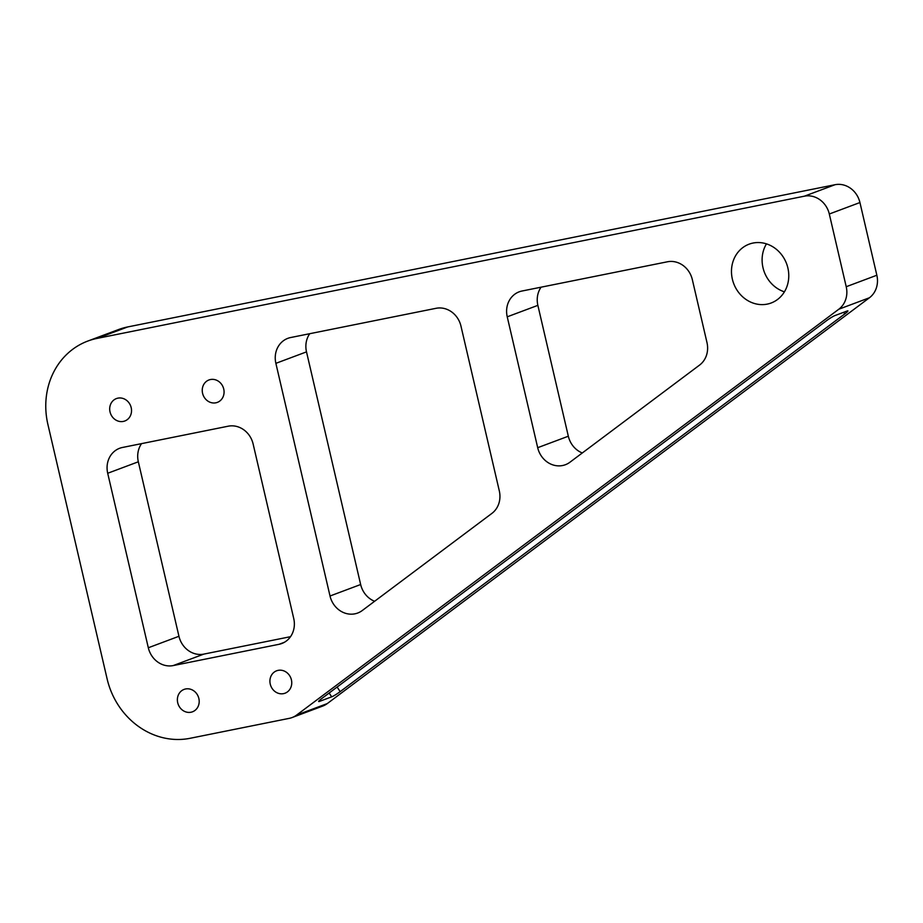 <?xml version="1.0" encoding="UTF-8"?>
<svg xmlns="http://www.w3.org/2000/svg" width="923" height="923" viewBox="0 0 923 923"><rect width="100%" height="100%" fill="white"/><g stroke="black" fill="none" stroke-linecap="round" stroke-linejoin="round"><path stroke-width="1.38" d="M87.766 341.072A74.798 67.264 69.5 0 0 47.892 424.407L107.114 678.878A74.798 67.264 69.5 0 0 190.138 738.285L289.291 718.348A22.44 20.179 69.5 0 0 292.083 717.552A22.44 20.179 69.5 0 0 296.629 715.06L838.799 309.228L869.431 297.76A22.44 20.179 69.5 0 0 876.85 275.239L859.936 202.541A22.44 20.179 69.5 0 0 835.027 184.715L127.709 326.938A74.798 67.264 69.5 0 0 118.398 329.603L87.766 341.072A74.798 67.264 69.5 0 1 97.077 338.406L127.709 326.938M838.799 309.228A22.44 20.179 69.5 0 0 846.218 286.718L829.304 214.009A22.44 20.179 69.5 0 0 804.395 196.184L97.077 338.406M787.884 268.005A31.417 28.255 69.5 0 1 771.143 302.998A31.417 28.255 69.5 0 1 733.67 283.488A31.417 28.255 69.5 0 1 749.107 244.168A31.417 28.255 69.5 0 1 787.884 268.005M667.421 261.786A22.44 20.179 69.5 0 1 692.331 279.611L706.983 342.583A22.44 20.179 69.5 0 1 699.576 365.081L569.941 462.227A22.44 20.179 69.5 0 1 565.395 464.719A22.44 20.179 69.5 0 1 537.694 447.69L507.235 316.82A22.44 20.179 69.5 0 1 519.199 291.818A22.44 20.179 69.5 0 1 521.991 291.022L667.421 261.786M291.414 679.87A11.964 10.764 69.5 0 1 285.034 693.208A11.964 10.764 69.5 0 1 270.751 685.766A11.964 10.764 69.5 0 1 276.635 670.79A11.964 10.764 69.5 0 1 291.414 679.87M198.86 698.48A11.964 10.764 69.5 0 1 192.48 711.806A11.964 10.764 69.5 0 1 178.208 704.376A11.964 10.764 69.5 0 1 184.092 689.4A11.964 10.764 69.5 0 1 198.86 698.48M173.212 665.575A22.44 20.179 69.5 0 1 148.315 647.761L107.703 473.268A22.44 20.179 69.5 0 1 119.667 448.266A22.44 20.179 69.5 0 1 122.459 447.47L228.223 426.195A22.44 20.179 69.5 0 1 253.133 444.021L293.733 618.514A22.44 20.179 69.5 0 1 281.78 643.516A22.44 20.179 69.5 0 1 278.988 644.312L173.212 665.575L203.845 654.107A22.44 20.179 69.5 0 1 178.947 636.282L148.315 647.761M223.735 389.045A11.964 10.764 69.5 0 1 217.355 402.382A11.964 10.764 69.5 0 1 203.083 394.952A11.964 10.764 69.5 0 1 208.956 379.964A11.964 10.764 69.5 0 1 223.735 389.045M362.266 610.53A22.44 20.179 69.5 0 1 357.72 613.022A22.44 20.179 69.5 0 1 330.019 596.004L275.873 363.339A22.44 20.179 69.5 0 1 287.838 338.349A22.44 20.179 69.5 0 1 290.63 337.541L436.06 308.305A22.44 20.179 69.5 0 1 460.969 326.131L499.308 490.886A22.44 20.179 69.5 0 1 491.901 513.396L362.266 610.53M131.193 407.654A11.964 10.764 69.5 0 1 124.813 420.992A11.964 10.764 69.5 0 1 110.529 413.562A11.964 10.764 69.5 0 1 116.413 398.574A11.964 10.764 69.5 0 1 131.193 407.654M296.629 715.06L327.261 703.591L869.431 297.76M327.261 703.591A22.44 20.179 69.5 0 1 322.715 706.072L292.083 717.552M784.423 291.83A31.417 28.255 69.5 0 1 766.459 243.857M582.286 452.974A22.44 20.179 69.5 0 1 568.326 436.221L537.694 447.69M568.326 436.221L537.867 305.351A22.44 20.179 69.5 0 1 541.086 287.18M178.947 636.282L138.335 461.788A22.44 20.179 69.5 0 1 141.554 443.628M203.845 654.107L290.526 636.685M374.611 601.288A22.44 20.179 69.5 0 1 360.651 584.524L306.505 351.871A22.44 20.179 69.5 0 1 309.724 333.711M340.183 691.627L844.776 313.912A7.476 0.831 146.2 0 0 847.925 310.901A7.476 0.831 146.2 0 0 847.141 311.005L834.888 315.597A7.476 0.831 146.2 0 0 826.397 320.8L321.804 698.515A7.476 0.831 146.2 0 0 318.654 701.526A7.476 0.831 146.2 0 0 319.439 701.422L331.692 696.83A7.476 0.831 146.2 0 0 340.183 691.627L337.114 687.047M846.218 286.718L876.85 275.239M804.395 196.184L835.027 184.715M829.304 214.009L859.936 202.541M537.867 305.351L507.235 316.82M284.411 642.281L278.988 644.312M138.335 461.788L107.703 473.268M360.651 584.524L330.019 596.004M306.505 351.871L275.873 363.339M331.692 696.83L329.142 693.023M844.776 313.912L843.691 312.297M319.439 701.422L319.046 700.834"/></g></svg>
